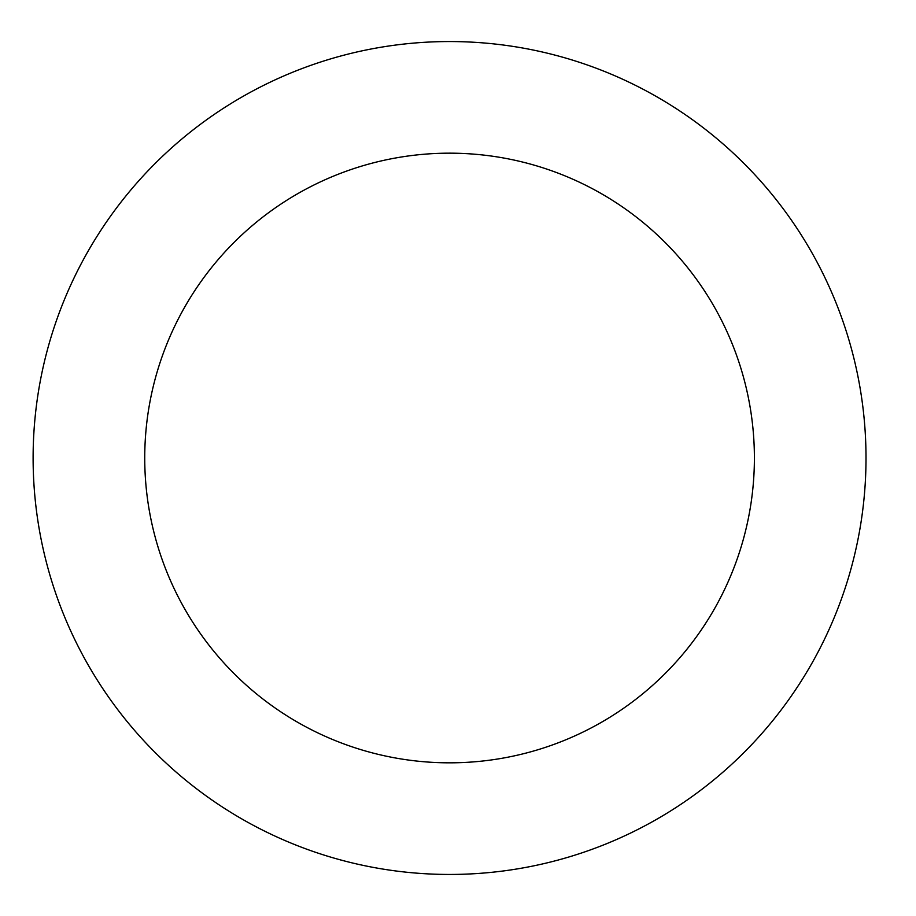 <?xml version="1.0" encoding="UTF-8"?>
<svg xmlns="http://www.w3.org/2000/svg" width="916" height="916" viewBox="0 0 916 916"><rect width="100%" height="100%" fill="white"/><g stroke="black" fill="none" stroke-linecap="round" stroke-linejoin="round"><path stroke-width="1.37" d="M754.395 458A304.833 304.833 0 0 1 297.15 721.991A304.833 304.833 0 0 1 297.15 194.009A304.833 304.833 0 0 1 754.395 458M866.009 458A416.436 416.436 0 0 1 241.343 818.652A416.436 416.436 0 0 1 241.343 97.348A416.436 416.436 0 0 1 866.009 458"/></g></svg>

